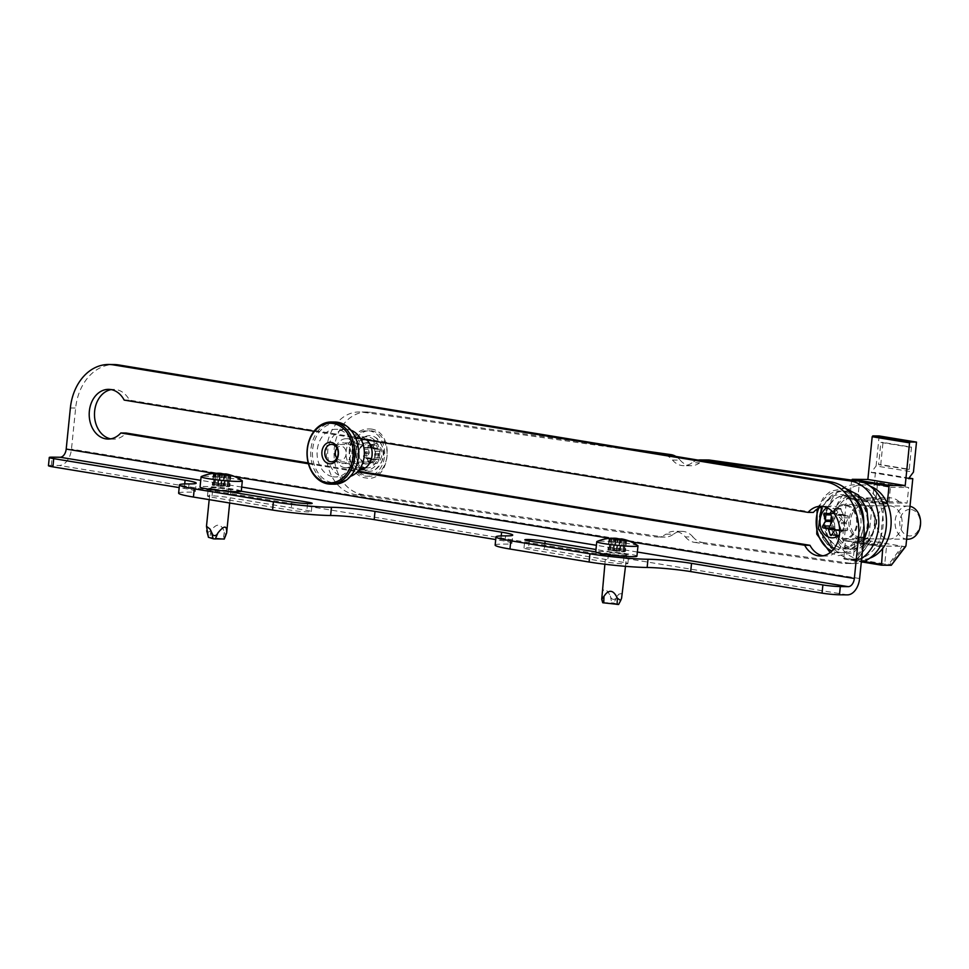 <?xml version="1.0" encoding="UTF-8"?>
<svg xmlns="http://www.w3.org/2000/svg" width="969" height="969" viewBox="0 0 969 969"><rect width="100%" height="100%" fill="white"/><g stroke="black" fill="none" stroke-linecap="round" stroke-linejoin="round"><path stroke-width="0.73" stroke-dasharray="4.84 3.63" d="M813.33 512.431L129.458 400.149A24.855 19.15 -89.4 0 0 116.135 389.599A24.855 19.15 -89.4 0 0 113.882 389.405A24.855 19.15 -89.4 0 0 111.241 389.611M110.745 438.86A24.855 19.15 -89.4 0 0 111.132 438.921A24.855 19.15 -89.4 0 0 113.373 439.127A24.855 19.15 -89.4 0 0 126.115 433.034M822.923 555.794A24.855 19.15 -89.4 0 0 823.311 555.855A24.855 19.15 -89.4 0 0 825.564 556.061A24.855 19.15 -89.4 0 0 844.92 532.853A24.855 19.15 -89.4 0 0 828.313 506.533A24.855 19.15 -89.4 0 0 826.072 506.339A24.855 19.15 -89.4 0 0 823.42 506.545M595.729 551.906L608.411 553.989A12.427 0.933 5.8 0 0 621.529 555.443A12.427 0.933 5.8 0 0 628.699 555.322A12.427 0.933 5.8 0 0 624.254 554.147L595.971 549.508M241.257 491.259L228.599 489.188A12.427 0.933 5.8 0 0 215.469 487.722A12.427 0.933 5.8 0 0 208.311 487.843A12.427 0.933 5.8 0 0 212.756 489.018L225.414 491.101M623.418 562.371L544.287 549.375A12.427 0.933 5.8 0 0 531.169 547.921A12.427 0.933 5.8 0 0 523.999 548.042A12.427 0.933 5.8 0 0 528.444 549.217L607.575 562.202A12.427 0.933 5.8 0 0 620.693 563.667A12.427 0.933 5.8 0 0 627.864 563.546A12.427 0.933 5.8 0 0 623.418 562.371L624.254 554.147M178.623 493.136A41.437 3.101 -174.2 0 1 188.192 492.131A31.069 2.326 5.8 0 0 195.363 491.368A31.069 2.326 5.8 0 0 184.255 488.424L179.18 487.601M48.45 465.689A12.427 0.933 -174.2 0 1 51.321 465.386L59.242 465.459A16.57 10.489 99.3 0 0 71.476 449.132L75.655 408.022A49.722 38.312 90.6 0 1 114.136 364.55M495.147 545.111A41.437 3.101 -174.2 0 1 504.716 544.093A31.069 2.326 5.8 0 0 511.886 543.343A31.069 2.326 5.8 0 0 500.779 540.399L495.704 539.563M211.92 497.242L291.051 510.239A12.427 0.933 5.8 0 0 304.169 511.693A12.427 0.933 5.8 0 0 311.34 511.571A12.427 0.933 5.8 0 0 306.894 510.397L227.763 497.4A12.427 0.933 5.8 0 0 214.646 495.946A12.427 0.933 5.8 0 0 207.475 496.067A12.427 0.933 5.8 0 0 211.92 497.242L212.756 489.018M308.203 462.928L358.058 471.116M308.433 463.776L357.404 471.818M360.747 438.933L313.992 431.253M124.177 400.088L129.458 400.149M685.337 536.923A20.712 16.34 -89.7 0 0 694.712 542.41L702.355 542.458A20.712 16.34 90.3 0 1 692.98 536.959L685.337 536.923A20.712 16.34 -89.7 0 0 675.962 531.436A20.712 16.34 -89.7 0 0 674.23 531.303A20.712 16.34 -89.7 0 0 665.86 534.173L673.491 534.21A20.712 16.34 90.3 0 1 665.122 537.092A20.712 16.34 90.3 0 1 663.377 536.959L655.747 536.923A20.712 16.34 -89.7 0 0 657.479 537.044A20.712 16.34 -89.7 0 0 665.86 534.173M692.98 536.959A20.712 16.34 -89.7 0 0 683.605 531.472A20.712 16.34 -89.7 0 0 681.873 531.339A20.712 16.34 -89.7 0 0 673.491 534.21M366.682 439.914A16.57 13.069 -89.7 0 0 360.541 436.934A16.57 13.069 -89.7 0 0 359.148 436.825A16.57 13.069 -89.7 0 0 346.018 452.45A16.57 13.069 -89.7 0 0 357.585 469.868A16.57 13.069 -89.7 0 0 358.978 469.977A16.57 13.069 -89.7 0 0 358.99 469.977M362.794 469.275A16.57 13.069 -89.7 0 0 365.228 469.917A16.57 13.069 -89.7 0 0 366.609 470.013A16.57 13.069 -89.7 0 0 379.751 454.388A16.57 13.069 -89.7 0 0 368.184 436.971A16.57 13.069 -89.7 0 0 366.791 436.874A16.57 13.069 -89.7 0 0 354.06 449.289A16.57 13.069 -89.7 0 0 360.371 467.966M843.757 548.829A26.926 21.245 -89.7 0 0 846.01 548.987A26.926 21.245 -89.7 0 0 867.364 523.611A26.926 21.245 -89.7 0 0 848.553 495.292A26.926 21.245 -89.7 0 0 846.3 495.135A26.926 21.245 -89.7 0 0 824.946 520.51A26.926 21.245 -89.7 0 0 843.757 548.829M851.4 548.866A26.926 21.245 -89.7 0 0 853.653 549.035A26.926 21.245 -89.7 0 0 874.995 523.648A26.926 21.245 -89.7 0 0 856.196 495.341A26.926 21.245 -89.7 0 0 853.943 495.171A26.926 21.245 -89.7 0 0 832.589 520.559A26.926 21.245 -89.7 0 0 851.4 548.866M694.712 542.41L842.461 563.243A41.437 32.68 -89.7 0 0 845.937 563.498A41.437 32.68 -89.7 0 0 861.659 558.483M702.355 542.458L850.104 563.28A41.437 32.68 -89.7 0 0 853.58 563.534A41.437 32.68 -89.7 0 0 861.259 562.42M628.166 448.599L370.4 412.261A41.437 32.68 -89.7 0 0 366.924 412.007A41.437 32.68 -89.7 0 0 334.075 451.057A41.437 32.68 -89.7 0 0 363.012 494.614L663.377 536.959M675.902 456.435A20.712 16.34 90.3 0 1 680.141 460.093L672.498 460.057A20.712 16.34 -89.7 0 0 663.135 454.558L362.757 412.225A41.437 32.68 -89.7 0 0 359.281 411.97A41.437 32.68 -89.7 0 0 326.444 451.021A41.437 32.68 -89.7 0 0 355.369 494.578L655.747 536.923M680.141 460.093A20.712 16.34 -89.7 0 0 691.248 465.714A20.712 16.34 -89.7 0 0 699.63 462.843A20.712 16.34 90.3 0 1 708 459.972M672.498 460.057A20.712 16.34 -89.7 0 0 683.617 465.677A20.712 16.34 -89.7 0 0 691.987 462.807L699.63 462.843M698.213 460.093A20.712 16.34 -89.7 0 0 691.987 462.807M368.22 442.76A10.768 8.297 -89.4 0 0 358.893 452.099A10.768 8.297 -89.4 0 0 366.04 464.139A10.768 8.297 -89.4 0 0 375.354 454.8A10.768 8.297 -89.4 0 0 368.22 442.76M364.938 462.068A8.697 6.71 90.6 0 1 359.124 452.85A8.697 6.71 90.6 0 1 365.894 444.735A8.697 6.71 90.6 0 1 366.682 444.795A8.697 6.71 90.6 0 1 372.496 454.013A8.697 6.71 90.6 0 1 365.725 462.128A8.697 6.71 90.6 0 1 364.938 462.068M365.664 467.833A14.499 11.18 -89.4 0 0 366.985 467.942A14.499 11.18 -89.4 0 0 378.273 454.413A14.499 11.18 -89.4 0 0 368.595 439.054A14.499 11.18 -89.4 0 0 367.275 438.945A14.499 11.18 -89.4 0 0 355.986 452.475A14.499 11.18 -89.4 0 0 365.664 467.833M344.54 467.615A14.499 11.18 -89.4 0 0 345.86 467.736A14.499 11.18 -89.4 0 0 357.149 454.195A14.499 11.18 -89.4 0 0 347.471 438.848A14.499 11.18 -89.4 0 0 346.151 438.727A14.499 11.18 -89.4 0 0 334.862 452.257A14.499 11.18 -89.4 0 0 344.54 467.615M350.972 430.26A23.825 18.363 -89.4 0 0 348.404 429.594A23.825 18.363 -89.4 0 0 346.248 429.412A23.825 18.363 -89.4 0 0 327.692 451.639A23.825 18.363 -89.4 0 0 343.607 476.869A23.825 18.363 -89.4 0 0 345.763 477.051A23.825 18.363 -89.4 0 0 350.499 476.3M333.045 476.76A23.825 18.363 -89.4 0 0 335.201 476.942A23.825 18.363 -89.4 0 0 353.758 454.715A23.825 18.363 -89.4 0 0 337.842 429.485A23.825 18.363 -89.4 0 0 335.686 429.303A23.825 18.363 -89.4 0 0 317.129 451.53A23.825 18.363 -89.4 0 0 333.045 476.76M332.44 482.719A29.833 22.99 -89.4 0 0 358.227 456.859A29.833 22.99 -89.4 0 0 338.447 423.526A29.833 22.99 -89.4 0 0 312.648 449.386A29.833 22.99 -89.4 0 0 332.44 482.719M334.971 422.048A31.069 23.946 -89.4 0 0 310.77 451.045A31.069 23.946 -89.4 0 0 331.519 483.943A31.069 23.946 -89.4 0 0 334.329 484.185M371.442 445.183L372.362 448.053L376.299 450.088L374.555 454.885L375.536 458.385L374.846 459.427L371.2 459.56L369.443 462.37L368.499 462.37L367.178 458.894L363.242 456.835L365.059 452.705L364.126 448.09L368.341 447.387L370.57 444.42L371.442 445.183L375.669 445.219L376.59 448.09A1.248 0.957 -89.4 0 0 377.353 448.841L379.727 449.228A1.248 0.957 90.6 0 1 380.357 451.215L378.903 453.698A1.248 0.957 -89.4 0 0 378.77 454.933L379.691 457.792A1.248 0.957 90.6 0 1 378.685 459.512L376.299 459.124A1.248 0.957 -89.4 0 0 375.415 459.597L373.961 462.08A1.248 0.957 90.6 0 1 372.314 461.801L371.406 458.943A1.248 0.957 -89.4 0 0 370.642 458.192L368.268 457.804A1.248 0.957 90.6 0 1 367.626 455.818L369.092 453.335A1.248 0.957 -89.4 0 0 369.213 452.099L368.293 449.241A1.248 0.957 90.6 0 1 369.31 447.521L371.684 447.908A1.248 0.957 -89.4 0 0 372.568 447.436L374.022 444.953A1.248 0.957 90.6 0 1 375.669 445.219M374.797 444.468L370.812 444.456M371.684 447.908L367.457 447.872L368.341 447.387L372.568 447.436M364.695 447.521L369.31 447.521M374.846 459.427L378.685 459.512M336.885 458.192A7.037 5.426 -89.4 0 0 340.01 460.166A7.037 5.426 -89.4 0 0 346.103 454.061A7.037 5.426 -89.4 0 0 341.427 446.188A7.037 5.426 -89.4 0 0 336.994 448.09M341.791 463.473A10.356 7.982 -89.4 0 0 342.735 463.557A10.356 7.982 -89.4 0 0 350.802 453.892A10.356 7.982 -89.4 0 0 343.874 442.918A10.356 7.982 -89.4 0 0 342.941 442.845A10.356 7.982 -89.4 0 0 334.874 452.511A10.356 7.982 -89.4 0 0 341.791 463.473M366.088 463.727A10.356 7.982 -89.4 0 0 367.021 463.8A10.356 7.982 -89.4 0 0 375.088 454.134A10.356 7.982 -89.4 0 0 368.172 443.172A10.356 7.982 -89.4 0 0 367.239 443.087A10.356 7.982 -89.4 0 0 359.172 452.753A10.356 7.982 -89.4 0 0 366.088 463.727M372.956 463.788A10.356 7.982 -89.4 0 0 381.907 454.812A10.356 7.982 -89.4 0 0 375.039 443.245A10.356 7.982 -89.4 0 0 366.076 452.22A10.356 7.982 -89.4 0 0 372.956 463.788M367.711 471.14A17.817 13.723 -89.4 0 0 375.197 469.65A17.817 13.723 -89.4 0 0 383.227 453.613A17.817 13.723 -89.4 0 0 375.524 437.419A17.817 13.723 -89.4 0 0 371.297 435.796A17.817 13.723 -89.4 0 0 355.889 451.239A17.817 13.723 -89.4 0 0 367.711 471.14M373.186 462.564L368.729 462.479M376.299 459.124L372.084 459.076L371.2 459.56L375.415 459.597M863.718 525.246A25.897 19.949 -89.4 0 0 844.193 496.104A25.897 19.949 -89.4 0 0 824.147 518.754A25.897 19.949 -89.4 0 0 843.66 547.897A25.897 19.949 -89.4 0 0 863.718 525.246M874.28 525.355A25.897 19.949 -89.4 0 0 854.755 496.213A25.897 19.949 -89.4 0 0 834.709 518.863A25.897 19.949 -89.4 0 0 854.234 548.006A25.897 19.949 -89.4 0 0 874.28 525.355M830.481 519.796A17.612 13.566 -89.4 0 0 843.745 539.612A17.612 13.566 -89.4 0 0 857.383 524.205A17.612 13.566 -89.4 0 0 844.108 504.389A17.612 13.566 -89.4 0 0 830.481 519.796M875.867 524.399A17.612 13.566 90.6 0 1 862.228 539.794A17.612 13.566 90.6 0 1 848.965 519.978A17.612 13.566 90.6 0 1 862.592 504.583A17.612 13.566 90.6 0 1 875.867 524.399M869.799 558.168A37.294 28.731 90.6 0 1 862.035 559.476A37.294 28.731 90.6 0 1 833.921 517.519A37.294 28.731 90.6 0 1 862.798 484.9A37.294 28.731 90.6 0 1 870.271 486.268M826 517.434A37.294 28.731 90.6 0 1 854.876 484.827A37.294 28.731 90.6 0 1 882.977 526.785A37.294 28.731 90.6 0 1 854.113 559.392A37.294 28.731 90.6 0 1 826 517.434M835.351 529.474L837.919 535.53L842.267 529.982L847.257 530.54L847.73 529.486L846.094 522.461L848.953 516.804L843.006 514.43L840.426 508.374L836.974 513.437L831.317 513.243L830.651 514.115M824.837 513.134L831.317 513.243M834.515 530.394L841.383 530.467L842.267 529.982L839.675 529.958M839.687 530.612L839.784 530.637A1.248 0.957 -89.4 0 0 840.789 528.917L839.106 523.623A1.248 0.957 90.6 0 1 839.227 522.388L841.916 517.821A1.248 0.957 -89.4 0 0 841.286 515.835L836.901 515.12A1.248 0.957 90.6 0 1 836.138 514.357L834.454 509.076A1.248 0.957 -89.4 0 0 832.807 508.798L831.62 510.796M911.284 509.524A13.263 10.211 90.6 0 1 920.078 524.338A13.263 10.211 90.6 0 1 908.607 535.833A13.263 10.211 90.6 0 1 899.813 521.007A13.263 10.211 90.6 0 1 911.284 509.524M907.662 539.224A16.57 12.767 90.6 0 1 906.16 539.091A16.57 12.767 90.6 0 1 895.09 521.552A16.57 12.767 90.6 0 1 908.001 506.084A16.57 12.767 90.6 0 1 909.503 506.218A16.57 12.767 90.6 0 1 909.976 506.302M845.598 505.564A16.57 12.767 90.6 0 1 856.669 523.103A16.57 12.767 90.6 0 1 843.757 538.57A16.57 12.767 90.6 0 1 842.255 538.437A16.57 12.767 90.6 0 1 831.196 520.898A16.57 12.767 90.6 0 1 844.096 505.43A16.57 12.767 90.6 0 1 845.598 505.564M826.848 507.635A15.952 12.294 90.6 0 1 833.921 506.06A15.952 12.294 90.6 0 1 844.241 517.931A15.952 12.294 90.6 0 1 839.469 534.803M831.196 546.879A27.35 21.076 90.6 0 1 818.902 521.746A27.35 21.076 90.6 0 1 831.705 496.867A27.35 21.076 90.6 0 1 842.727 494.832A27.35 21.076 90.6 0 1 860.86 525.392A27.35 21.076 90.6 0 1 837.216 549.084A27.35 21.076 90.6 0 1 834.297 548.333M840.68 508.422L833.582 508.313M839.784 530.637L847.039 530.661M834.03 513.413L836.974 513.437L836.09 513.921L843.926 522M850.54 520.123A16.57 12.767 -89.4 0 0 863.04 538.764A16.57 12.767 -89.4 0 0 875.867 524.277A16.57 12.767 -89.4 0 0 863.379 505.624A16.57 12.767 -89.4 0 0 850.54 520.123M902.006 524.544A16.57 12.767 90.6 0 1 889.179 539.043A16.57 12.767 90.6 0 1 876.691 520.389A16.57 12.767 90.6 0 1 889.518 505.891A16.57 12.767 90.6 0 1 902.006 524.544M855.07 540.981L886.562 546.153L884.758 563.934L853.265 558.762L855.07 540.981L870.804 541.041L857.141 559.283L855.482 559.016L869.145 540.775L905.228 546.698L891.565 564.939L889.905 564.661L903.568 546.419L902.187 546.31L888.961 563.97L891.613 565.242M899.171 501.821A20.264 15.613 -89.4 0 0 890.002 497.824A20.264 15.613 -89.4 0 0 883.97 499.326L876.061 498.03L877.648 482.405L908.668 487.504L907.081 503.117L899.171 501.821L880.942 501.639A20.264 15.613 -89.4 0 0 871.785 497.642A20.264 15.613 -89.4 0 0 865.753 499.144L857.844 497.848L859.43 482.223L890.45 487.322L888.864 502.935L880.942 501.639M869.145 540.775L868.636 539.503L853.931 559.137L856.753 559.525L852.017 559.476L884.782 564.854L889.506 564.903A0.824 0.642 -89.4 0 1 888.961 563.97L884.758 563.934L884.782 564.854M908.995 478.056L875.431 472.545L868.636 539.503M879.149 435.953L876.097 465.968L913.452 472.097M875.431 472.545L871.204 472.497L876.097 465.968M844.181 559.04L862.41 562.044L844.181 559.04L853.931 559.137M844.132 559.04L843.733 558.217L863.803 561.511M882.698 548.454L882.88 546.673L845.525 540.532L843.733 558.217M845.525 540.532L879.791 545.813L883.97 504.716L846.615 498.575L842.449 539.685M846.615 498.575L847.233 497.763L884.576 503.892L883.97 504.716M860.835 481.617L851.666 480.115L849.874 497.787L847.233 497.763M849.874 497.787L887.277 503.335M887.216 503.928L884.576 503.892M879.791 545.813L880.24 546.649L842.885 540.508M882.88 546.673L842.836 540.508M911.478 447.121L909.225 469.311L880.736 464.635L883.001 442.445L911.478 447.121L909.37 447.097L907.117 469.287L878.629 464.611L880.882 442.421L909.37 447.097M871.204 472.497L908.559 478.625M880.882 442.421L883.001 442.445M878.629 464.611L880.736 464.635M907.117 469.287L909.225 469.311M886.562 546.153L902.187 546.31M871.034 541.114L857.492 559.198A0.824 0.824 0 0 1 856.826 559.525L852.017 559.476L857.468 558.798A0.824 0.642 90.6 0 1 856.753 559.525L870.804 541.041M888.864 502.935L907.081 503.117M890.45 487.322L908.668 487.504M859.43 482.223L877.648 482.405M857.844 497.848L876.061 498.03M865.753 499.144L883.97 499.326M855.482 559.016L854.634 559.174M602.73 602.73L613.45 602.948L618.501 604.462L621.589 598.212M603.021 602.694L601.676 595.935C602.851 587.323 605.746 587.359 610.361 596.02C611.148 598.757 612.626 599.823 614.794 599.23L618.864 594.142L622.752 593.343M622.631 551.858L625.441 551.458L619.203 550.404L607.878 550.101L622.631 551.858L623.782 540.436M636.936 556.158A20.712 1.55 5.8 0 0 629.535 554.195A20.712 1.55 5.8 0 0 607.66 551.773A20.712 1.55 5.8 0 0 595.717 551.967M637.82 545.656A20.712 1.55 5.8 0 0 630.577 543.924A20.712 1.55 5.8 0 0 609.998 541.586A20.712 1.55 5.8 0 0 596.977 541.501M622.934 554.135A10.356 0.775 5.8 0 0 611.996 552.924A10.356 0.775 5.8 0 0 606.025 553.02A10.356 0.775 5.8 0 0 609.731 554.002A10.356 0.775 5.8 0 0 620.669 555.213A10.356 0.775 5.8 0 0 626.64 555.116A10.356 0.775 5.8 0 0 622.934 554.135M611.088 538.183A42.2 14.801 -85.8 0 0 610.494 538.255L609.259 549.641M609.331 549.677L610.494 538.255L611.863 538.267M215.045 484.73L212.223 485.142L218.473 486.196L229.786 486.486L215.045 484.73L216.148 473.853M215.421 473.223A42.2 14.801 -85.8 0 0 214.839 473.296L216.208 473.308M241.281 491.198A20.712 1.55 5.8 0 0 233.88 489.236A20.712 1.55 5.8 0 0 212.005 486.813A20.712 1.55 5.8 0 0 200.062 487.007M242.165 480.697A20.712 1.55 5.8 0 0 234.922 478.965A20.712 1.55 5.8 0 0 214.331 476.627A20.712 1.55 5.8 0 0 201.322 476.542M213.677 484.718L215.033 473.344M207.075 532.72L210.963 530.782C215.857 523.866 219.951 523.333 223.209 529.183L225.983 535.821M214.076 489.03A10.356 0.775 5.8 0 0 225.002 490.253A10.356 0.775 5.8 0 0 230.985 490.144A10.356 0.775 5.8 0 0 227.279 489.163A10.356 0.775 5.8 0 0 216.341 487.952A10.356 0.775 5.8 0 0 210.37 488.061A10.356 0.775 5.8 0 0 214.076 489.03M208.468 537.286L224.009 539.006M637.36 552.027L596.395 545.305M241.705 487.068L200.74 480.345M847.39 594.869L59.242 465.459M51.321 465.386L52.156 457.162M70.374 407.973L75.655 408.022M859.624 578.541L71.476 449.132M630.989 541.816L609.598 538.304M235.334 476.845L213.943 473.332M189.028 483.906L188.192 492.131M184.704 483.943L184.255 488.424M501.227 535.918L500.779 540.399M505.552 535.881L504.716 544.093M544.881 543.548L544.287 549.375M529.28 540.993L528.444 549.217M608.411 553.989L607.575 562.202M291.887 502.015L291.051 510.239M307.585 503.614L306.894 510.397M228.599 489.188L227.763 497.4M850.104 563.28L842.461 563.243M363.012 494.614L355.369 494.578M663.135 454.558L664.54 454.57M370.4 412.261L362.757 412.225M370.642 458.192L366.415 458.143L367.13 453.444M364.986 452.063L369.213 452.099M376.129 451.179L380.357 451.215M367.215 476.082A22.784 17.563 -89.4 0 0 386.91 456.326A22.784 17.563 -89.4 0 0 371.805 430.866A22.784 17.563 -89.4 0 0 352.098 450.609A22.784 17.563 -89.4 0 0 367.215 476.082M364.828 476.058A22.784 17.563 -89.4 0 0 384.536 456.302A22.784 17.563 -89.4 0 0 369.419 430.842A22.784 17.563 -89.4 0 0 349.724 450.585A22.784 17.563 -89.4 0 0 364.828 476.058M369.734 462.031L373.961 462.08M368.087 461.765L372.314 461.801M375.463 457.756L379.691 457.792M374.555 454.885L378.77 454.933M374.676 453.649L378.903 453.698M375.5 449.192L379.727 449.228M373.126 448.804L377.353 448.841M372.362 448.053L376.59 448.09M369.807 444.916L374.022 444.953M364.078 449.192L368.293 449.241M364.865 453.298L369.092 453.335M363.399 455.769L367.626 455.818M364.041 457.756L368.268 457.804M367.178 458.894L371.406 458.943M847.657 528.989L840.789 528.917M848.154 515.908L841.286 515.835M818.757 508.131A30.863 23.789 90.6 0 1 843.078 491.344A30.863 23.789 90.6 0 1 853.156 496.176M863.706 523.648A30.863 23.789 90.6 0 1 836.853 552.584A30.863 23.789 90.6 0 1 831.911 551.058M847.039 491.38A30.863 23.789 90.6 0 1 867.509 525.876A30.863 23.789 90.6 0 1 840.813 552.621A30.863 23.789 90.6 0 1 820.343 518.124A30.863 23.789 90.6 0 1 847.039 491.38M841.31 509.137L834.454 509.076M839.675 508.87L832.807 508.798M843.006 514.43L836.138 514.357M843.769 515.181L836.901 515.12M848.783 517.894L841.916 517.821M846.094 522.461L839.227 522.388M845.961 523.696L839.106 523.623M838.682 535.033L831.814 534.961M837.034 534.767L831.971 534.718M616.914 596.771L613.825 603.021M619.457 551.506L620.657 539.66M619.506 539.576L618.295 551.409M616.236 551.397L617.398 539.975M613.026 550.816L614.225 538.982M615.291 539.733L614.128 551.155M613.28 538.825L612.069 550.658M608.907 550.295L610.07 538.873M610.228 550.089L611.378 538.825M609.307 538.873L608.169 550.065M611.572 538.812L610.434 550.017M613.874 550.053L614.952 539.454M611.814 538.812L610.7 549.689M616.066 539.987L615.036 550.138M617.083 550.162L618.137 539.806M620.305 550.743L621.42 539.83M620.293 539.6L619.203 550.404M622.352 540.048L621.25 550.901M624.424 551.264L625.574 539.866M623.103 551.47L624.302 539.624M626.325 540.06L625.162 551.482M624.012 540.496L622.885 551.531M624 551.87L625.138 540.617M610.361 596.02L611.705 602.779M218.219 485.094L219.285 474.495M220.411 475.016L219.369 485.178M221.429 485.203L222.482 474.834M224.651 485.772L225.753 474.858M224.638 474.64L223.548 485.433M226.698 475.089L225.595 485.929M228.769 486.293L229.919 474.907M227.449 486.499L228.648 474.665M230.658 475.101L229.508 486.523M228.357 475.537L227.23 486.571M228.345 486.91L229.483 475.658M223.803 486.535L225.002 474.701M228.127 475.476L226.964 486.898M223.851 474.616L222.64 486.45M220.581 486.426L221.744 475.004M217.371 485.844L218.57 474.011M219.636 474.762L218.473 486.196M217.625 473.853L216.414 485.699M213.253 485.336L214.415 473.902M214.573 485.13L215.712 473.853M213.652 473.902L212.514 485.106M215.917 473.853L214.779 485.057M224.323 532.308L223.233 538.897M210.963 530.782L209.861 537.371M113.882 389.405L108.601 389.356M113.373 439.127L108.092 439.066M826.072 506.339L820.791 506.29M825.564 556.061L820.283 556M195.363 491.368L196.198 483.143M511.886 543.343L512.722 535.118M523.999 548.042L524.835 539.818M627.864 563.546L628.699 555.322M311.34 511.571L312.175 503.347M207.475 496.067L208.311 487.843M681.873 531.339L674.23 531.303M366.609 470.013L358.978 469.977M853.653 549.035L846.01 548.987M853.58 563.534L845.937 563.498M366.924 412.007L359.281 411.97M853.943 495.171L846.3 495.135M366.791 436.874L359.148 436.825M691.248 465.714L683.617 465.677M665.122 537.092L657.479 537.044M331.568 444.383L365.894 444.735M366.985 467.942L365.325 467.93M360.42 467.882L345.86 467.736M345.763 477.051L335.201 476.942M346.248 429.412L335.686 429.303M367.275 438.945L346.151 438.727M331.398 461.777L365.725 462.128M374.567 459.476L378.794 459.524M367.021 463.8L342.735 463.557M370.921 429.013C395.885 431.714 390.555 483.301 365.713 477.911C343.292 475.682 342.42 426.711 370.921 429.013M375.197 469.65C386.631 459.015 386.74 448.272 375.524 437.419M367.239 443.087L342.941 442.845M371.963 459.064L376.19 459.112M367.566 447.884L371.793 447.92M364.974 447.472L369.201 447.508M844.193 496.104L854.755 496.213M862.228 539.794L843.745 539.612M862.798 484.9L854.876 484.827M862.035 559.476L854.113 559.392M862.592 504.583L844.108 504.389M843.66 547.897L854.234 548.006M843.757 538.57L906.633 539.212M830.13 552.584L838.33 555.673L853.592 552.56L863.27 542.592M821.555 506.993L831.705 496.867M817.097 509.125L823.916 496.855L830.615 491.222L845.295 488.255M844.096 505.43L908.001 506.084M846.761 530.709L839.893 530.637M842.146 529.97L839.675 529.946M837.906 535.53L831.051 535.457M831.596 513.195L824.728 513.122M889.179 539.043L863.04 538.764M889.518 505.891L863.379 505.624M871.785 497.642L890.002 497.824M604.886 564.237L606.025 553.02M625.502 566.32L626.64 555.116M622.813 551.494L623.939 540.472M610.518 550.065L611.657 538.812M625.223 540.557L624.072 551.918M609.029 538.776L607.878 550.101M626.592 540.133L625.441 551.458M229.677 503.008L230.792 491.986M230.84 491.489L230.985 490.144M209.195 499.641L210.37 488.061M214.864 485.094L216.002 473.853M227.158 486.535L228.272 475.513M214.755 473.32L213.604 484.67M230.937 475.173L229.786 486.486M229.568 475.597L228.418 486.947M213.374 473.817L212.223 485.142"/><path stroke-width="1.45" d="M313.992 431.253L124.177 400.088A24.855 19.15 -89.4 0 0 110.854 389.55A24.855 19.15 -89.4 0 0 108.601 389.356A24.855 19.15 -89.4 0 0 89.245 412.552A24.855 19.15 -89.4 0 0 105.851 438.872A24.855 19.15 -89.4 0 0 108.092 439.066A24.855 19.15 -89.4 0 0 120.834 432.973L126.115 433.034L308.203 462.928M111.241 389.611A24.855 19.15 -89.4 0 0 94.477 414.066A24.855 19.15 -89.4 0 0 110.745 438.86M357.404 471.818L804.706 545.256A24.855 19.15 -89.4 0 0 818.03 555.806A24.855 19.15 -89.4 0 0 820.283 556A24.855 19.15 -89.4 0 0 839.639 532.805A24.855 19.15 -89.4 0 0 823.032 506.484A24.855 19.15 -89.4 0 0 820.791 506.29A24.855 19.15 -89.4 0 0 808.049 512.383L813.33 512.431A24.855 19.15 -89.4 0 1 823.42 506.545M822.051 593.149L822.887 584.925A12.427 0.933 5.8 0 0 840.305 586.572L848.226 586.657A8.285 5.245 99.3 0 0 854.343 578.481L858.51 537.383L863.803 537.432L859.624 578.541A16.57 10.489 99.3 0 1 847.39 594.869L839.469 594.796A12.427 0.933 -174.2 0 1 822.051 593.149L690.691 571.589A31.069 2.326 5.8 0 0 647.147 567.483A41.437 3.101 -174.2 0 1 589.091 562.02L509.96 549.023A41.437 3.101 -174.2 0 1 495.147 545.111L495.983 536.887A41.437 3.101 -174.2 0 1 505.552 535.881A31.069 2.326 5.8 0 0 512.722 535.118A31.069 2.326 5.8 0 0 501.615 532.175L375.003 511.39A31.069 2.326 5.8 0 0 331.459 507.296A41.437 3.101 -174.2 0 1 273.403 501.821L194.272 488.836A41.437 3.101 -174.2 0 1 179.459 484.912A41.437 3.101 -174.2 0 1 189.028 483.906A31.069 2.326 5.8 0 0 196.198 483.143A31.069 2.326 5.8 0 0 185.091 480.212L53.731 458.64L52.895 466.864A12.427 0.933 -174.2 0 1 48.45 465.689L49.286 457.465A12.427 0.933 5.8 0 0 53.731 458.64M49.286 457.465A12.427 0.933 5.8 0 1 52.156 457.162L60.078 457.247A8.285 5.245 99.3 0 0 66.195 449.071L70.374 407.973A49.722 38.312 90.6 0 1 108.855 364.489A49.722 38.312 90.6 0 1 113.361 364.889L118.642 364.938L830.821 481.872A49.722 38.312 90.6 0 1 863.803 537.432M822.887 584.925L691.527 563.364A31.069 2.326 5.8 0 0 647.982 559.258A41.437 3.101 -174.2 0 1 589.927 553.796L510.796 540.799A41.437 3.101 -174.2 0 1 495.983 536.887M595.971 549.508L545.123 541.15A12.427 0.933 5.8 0 0 532.005 539.697A12.427 0.933 5.8 0 0 524.835 539.818A12.427 0.933 5.8 0 0 529.28 540.993L595.729 551.906M225.414 491.101L291.887 502.015A12.427 0.933 5.8 0 0 305.005 503.468A12.427 0.933 5.8 0 0 312.175 503.347A12.427 0.933 5.8 0 0 307.73 502.172L241.257 491.259M495.704 539.563L374.167 519.614A31.069 2.326 5.8 0 0 330.623 515.508A41.437 3.101 -174.2 0 1 272.568 510.045L193.437 497.049A41.437 3.101 -174.2 0 1 178.623 493.136L179.459 484.912M179.18 487.601L52.895 466.864M858.51 537.383A49.722 38.312 90.6 0 0 825.54 481.823L113.361 364.889M108.855 364.489L114.136 364.55A49.722 38.312 90.6 0 1 118.642 364.938M358.058 471.116L809.987 545.317A24.855 19.15 -89.4 0 0 822.923 555.794M120.834 432.973L308.433 463.776M808.049 512.383L360.747 438.933M804.706 545.256L809.987 545.317M358.99 469.977A16.57 13.069 -89.7 0 0 371.502 458.482A16.57 13.069 -89.7 0 0 366.682 439.914M664.54 454.57L670.766 454.606L628.166 448.599M861.259 562.42A41.437 32.68 -89.7 0 0 886.417 519.566A41.437 32.68 -89.7 0 0 857.492 480.927L709.732 460.093L702.101 460.057A20.712 16.34 -89.7 0 0 700.357 459.936A20.712 16.34 -89.7 0 0 698.213 460.093M861.659 558.483A41.437 32.68 -89.7 0 0 878.241 514.115A41.437 32.68 -89.7 0 0 849.849 480.878L702.101 460.057M670.766 454.606A20.712 16.34 90.3 0 1 675.902 456.435M700.357 459.936L708 459.972A20.712 16.34 90.3 0 1 709.732 460.093M360.371 467.966A16.57 13.069 -89.7 0 0 362.794 469.275M329.072 463.751A10.768 8.297 90.6 0 1 321.926 451.724A10.768 8.297 90.6 0 1 331.241 442.385A10.768 8.297 90.6 0 1 338.387 454.425A10.768 8.297 90.6 0 1 329.072 463.751M332.355 444.456A8.697 6.71 -89.4 0 0 331.568 444.383A8.697 6.71 -89.4 0 0 324.797 452.499A8.697 6.71 -89.4 0 0 330.599 461.716A8.697 6.71 -89.4 0 0 331.398 461.777A8.697 6.71 -89.4 0 0 338.169 453.662A8.697 6.71 -89.4 0 0 332.355 444.456M350.499 476.3A23.825 18.363 -89.4 0 0 364.356 453.419A23.825 18.363 -89.4 0 0 350.972 430.26M330.635 484.149L334.329 484.185A31.069 23.946 -89.4 0 0 358.53 455.188A31.069 23.946 -89.4 0 0 337.781 422.29A31.069 23.946 -89.4 0 0 334.971 422.048L331.265 421.999A31.069 23.946 -89.4 0 0 307.076 450.997A31.069 23.946 -89.4 0 0 327.825 483.906A31.069 23.946 -89.4 0 0 330.635 484.149A31.069 23.946 -89.4 0 0 354.836 455.151A31.069 23.946 -89.4 0 0 334.087 422.254A31.069 23.946 -89.4 0 0 331.265 421.999M327.159 482.659A29.833 22.99 -89.4 0 0 352.946 456.811A29.833 22.99 -89.4 0 0 333.166 423.477A29.833 22.99 -89.4 0 0 307.367 449.325A29.833 22.99 -89.4 0 0 327.159 482.659M336.994 448.09A7.037 5.426 -89.4 0 0 336.885 458.192M870.271 486.268A37.294 28.731 90.6 0 1 890.899 526.87A37.294 28.731 90.6 0 1 869.799 558.168M830.748 513.824L832.456 520.85L829.403 527.1L830.203 527.996L834.588 528.723L835.484 529.91M831.62 510.796L830.106 513.376A1.248 0.957 90.6 0 1 829.222 513.849L824.837 513.134A1.248 0.957 -89.4 0 0 823.832 514.854L825.515 520.147A1.248 0.957 90.6 0 1 825.394 521.37L822.705 525.949A1.248 0.957 -89.4 0 0 823.335 527.935L827.72 528.65A1.248 0.957 90.6 0 1 828.483 529.401L830.179 534.694A1.248 0.957 -89.4 0 0 831.814 534.961L834.515 530.394A1.248 0.957 90.6 0 1 835.399 529.91L839.687 530.612M909.976 506.302A16.57 12.767 90.6 0 1 920.55 524.072A16.57 12.767 90.6 0 1 907.662 539.224L906.633 539.212M839.469 534.803A15.952 12.294 90.6 0 1 830.699 537.71A15.952 12.294 90.6 0 1 820.186 524.58A15.952 12.294 90.6 0 1 826.848 507.635M834.297 548.333A27.35 21.076 90.6 0 1 831.196 546.879L818.381 529.001L821.555 506.993M851.666 480.103L852.272 479.304L867.861 479.461L905.203 485.59L889.627 485.433L889.021 486.244L860.835 481.617M908.995 478.056L912.786 478.674L905.979 545.632L891.274 565.266L881.475 565.169L882.698 548.454M872.197 436.716L872.815 435.893L910.157 442.021L909.552 442.845L872.197 436.716L867.861 479.461M910.157 442.021L916.504 442.094L879.149 435.953L872.815 435.893M905.7 546.455L891.274 565.266M909.552 442.845L905.203 485.59M887.277 503.335L889.021 486.244M916.504 442.094L913.452 472.097L908.559 478.625L912.786 478.674M611.814 538.812L611.863 538.267A42.2 41.522 71.4 0 1 615.073 538.219L616.236 538.304A42.2 26.708 -80.7 0 1 618.246 538.74L620.354 538.982A42.2 14.801 94.2 0 1 621.504 538.909L622.461 539.055A42.2 41.522 71.4 0 1 625.586 539.83L626.325 540.06A42.2 26.708 99.3 0 0 624.302 539.624L624.097 539.697A42.2 14.801 94.2 0 1 625.162 540.448L623.782 540.436A42.2 41.522 -108.6 0 0 620.657 539.66L619.506 539.576A42.2 26.708 99.3 0 0 617.398 539.975L615.291 539.733A42.2 14.801 -85.8 0 0 614.225 538.982L613.28 538.825A42.2 41.522 -108.6 0 0 610.07 538.873L609.331 538.643A42.2 26.708 -80.7 0 1 611.427 538.255L611.645 538.183A42.2 14.801 -85.8 0 0 611.088 538.183A42.527 42.527 0 0 0 596.977 541.501A20.712 1.55 5.8 0 0 596.771 541.695A20.712 1.55 5.8 0 0 604.172 543.657A20.712 1.55 5.8 0 0 626.035 546.08A20.712 1.55 5.8 0 0 637.99 545.886A20.712 1.55 5.8 0 0 637.82 545.656A42.527 42.527 0 0 0 626.568 540.121M596.771 541.695L595.717 551.967A20.712 1.55 5.8 0 0 603.13 553.929A20.712 1.55 5.8 0 0 624.993 556.351A20.712 1.55 5.8 0 0 636.936 556.158L637.99 545.886M625.586 539.83L626.325 540.06L625.574 539.866M624.302 539.624L624.012 540.496M625.502 566.32L621.589 598.212L620.681 600.514L617.326 598.164C613.886 590.739 609.998 589.358 605.661 594.009L601.725 599.29L604.886 564.237M610.07 538.873L609.307 538.873M611.378 538.825L611.645 538.183M618.501 604.462L602.73 602.73L601.725 599.29M224.009 539.006L213.531 538.873L208.468 537.286M224.251 539.091L226.625 533.023C227.121 525.186 224.214 525.162 217.928 532.926C216.608 535.494 214.936 536.22 212.95 535.118L210.007 529.05L206.482 526.288L208.42 537.311M216.148 473.853L216.208 473.308A42.2 41.522 71.4 0 1 219.418 473.247L220.581 473.344A42.2 26.708 -80.7 0 1 222.591 473.768L224.699 474.011A42.2 14.801 94.2 0 1 225.85 473.938L226.807 474.095A42.2 41.522 71.4 0 1 229.932 474.871L230.658 475.101A42.2 26.708 99.3 0 0 228.648 474.665L228.442 474.737A42.2 14.801 94.2 0 1 229.508 475.488L228.127 475.476A42.2 41.522 -108.6 0 0 225.002 474.701L223.851 474.616A42.2 26.708 99.3 0 0 221.744 475.004L219.636 474.762A42.2 14.801 -85.8 0 0 218.57 474.011L217.625 473.853A42.2 41.522 -108.6 0 0 214.415 473.902L213.677 473.684A42.2 26.708 -80.7 0 1 215.772 473.284L215.99 473.223A42.2 14.801 -85.8 0 0 215.421 473.223A42.527 42.527 0 0 0 201.322 476.542A20.712 1.55 5.8 0 0 201.104 476.736L200.062 487.007A20.712 1.55 5.8 0 0 207.475 488.97A20.712 1.55 5.8 0 0 229.338 491.392A20.712 1.55 5.8 0 0 241.281 491.198L242.323 480.915A20.712 1.55 5.8 0 0 242.165 480.697A42.527 42.527 0 0 0 230.913 475.161M201.104 476.736A20.712 1.55 5.8 0 0 208.517 478.686A20.712 1.55 5.8 0 0 230.38 481.121A20.712 1.55 5.8 0 0 242.323 480.915M214.415 473.902L213.652 473.902M215.712 473.853L215.99 473.223L215.917 473.853M223.96 539.115L226.625 533.023L229.677 503.008M229.932 474.871L230.658 475.101L229.919 474.907M228.648 474.665L228.357 475.537M840.305 586.572L839.469 594.796M848.226 586.657L637.36 552.027M596.395 545.305L241.705 487.068M200.74 480.345L60.078 457.247M273.403 501.821L272.568 510.045M194.272 488.836L193.437 497.049M510.796 540.799L509.96 549.023M589.927 553.796L589.091 562.02M825.54 481.823L830.821 481.872M854.343 578.481L630.989 541.816M609.598 538.304L235.334 476.845M213.943 473.332L66.195 449.071M185.091 480.212L184.704 483.943M647.982 559.258L647.147 567.483M691.527 563.364L690.691 571.589M501.615 532.175L501.227 535.918M375.003 511.39L374.167 519.614M331.459 507.296L330.623 515.508M545.123 541.15L544.881 543.548M307.73 502.172L307.585 503.614M857.492 480.927L849.849 480.878M832.262 521.443L825.394 521.37M853.156 496.176A30.863 23.789 90.6 0 1 863.706 523.648M831.911 551.058A30.863 23.789 90.6 0 1 818.757 508.131M839.675 529.958L835.399 529.91M831.971 534.718L830.179 534.694M835.351 529.474L828.483 529.401M834.588 528.723L827.72 528.65M830.203 527.996L823.335 527.935M829.573 526.022L822.705 525.949M832.383 520.208L825.515 520.147M830.699 514.914L823.832 514.854M834.03 513.413L830.106 513.376M852.272 479.304L889.627 485.433M881.427 565.157L862.422 562.032L881.475 565.169M863.803 561.511L881.087 564.346M614.952 539.454L615.073 538.219M616.236 538.304L616.066 539.987M618.137 539.806L618.246 538.74M621.42 539.83L621.504 538.909M620.354 538.982L620.293 539.6M622.461 539.055L622.352 540.048M603.966 596.638L603.76 602.924M617.326 598.164L617.12 604.45M211.375 532.175L213.168 538.788M219.285 474.495L219.418 473.247M220.581 473.344L220.411 475.016M222.482 474.834L222.591 473.768M225.753 474.858L225.85 473.938M224.699 474.011L224.638 474.64M226.807 474.095L226.698 475.089M217.928 532.926L215.275 539.03M206.7 530.746L208.492 537.359M365.325 467.93L360.42 467.882M863.27 542.592L868.599 526.409L866.88 509.076L858.534 495.111L845.295 488.255M830.13 552.584L816.77 534.101L817.097 509.125M839.675 529.946L835.29 529.898M623.939 540.472L624.024 539.636M611.657 538.812L611.718 538.195M618.573 604.511L620.681 600.514M206.482 526.288L209.195 499.641M216.002 473.853L216.063 473.235M228.272 475.513L228.369 474.665"/></g></svg>
